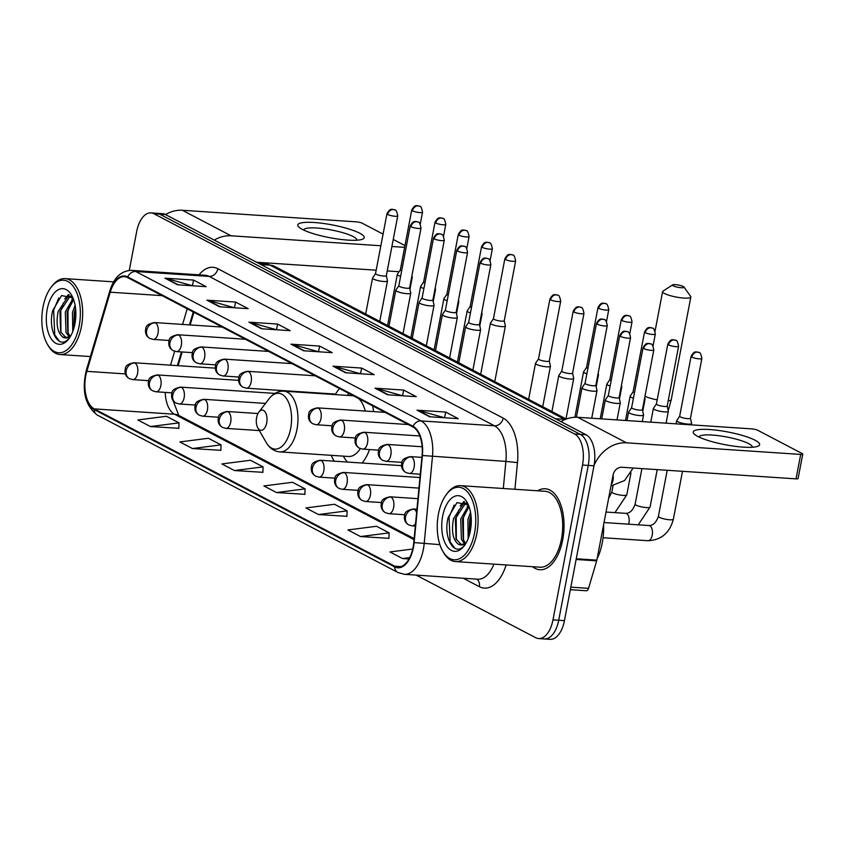 <?xml version="1.0" encoding="UTF-8"?>
<svg xmlns="http://www.w3.org/2000/svg" width="845" height="845" viewBox="0 0 845 845"><rect width="100%" height="100%" fill="white"/><g stroke="black" fill="none" stroke-linecap="round" stroke-linejoin="round"><path stroke-width="1.27" d="M373.627 411.61A44.806 23.607 -86.2 0 0 372.624 405.864M339.532 388.542A44.806 23.607 -86.2 0 0 335.296 394.594M193.917 312.291L190.178 324.924M182.171 351.974L178.126 365.674M331.251 455.328A44.806 23.607 -86.2 0 0 334.197 461.18M362.135 463.039A44.806 23.607 -86.2 0 0 369.571 449.561M416.152 575.107L535.709 637.7A25.361 13.362 -86.2 0 0 538.688 638.566L550.158 639.327A25.361 13.362 -86.2 0 0 564.449 620.621L593.993 465.796A25.361 13.362 -86.2 0 0 586.05 434.752L165.409 214.514A25.361 13.362 -86.2 0 0 162.43 213.658L156.695 213.278A25.361 13.362 -86.2 0 1 159.673 214.134A25.361 13.362 -86.2 0 0 156.695 213.278L150.959 212.887A25.361 13.362 -86.2 0 0 136.668 231.593L129.274 270.4M538.688 638.566A25.361 13.362 -86.2 0 0 552.979 619.86L582.522 465.035L588.257 465.415A25.361 13.362 -86.2 0 0 580.314 434.362L159.673 214.134L580.314 434.362A25.361 13.362 -86.2 0 1 588.257 465.415L558.714 620.241L588.257 465.415L593.993 465.796M544.423 638.947A25.361 13.362 -86.2 0 0 558.714 620.241A25.361 13.362 -86.2 0 1 544.423 638.947M562.707 539.807A40.581 21.378 -86.2 0 0 545.236 488.759A40.581 21.378 -86.2 0 0 537.642 490.787A40.581 21.378 -86.2 0 1 545.236 488.759A40.581 21.378 -86.2 0 1 562.707 539.807A40.581 21.378 -86.2 0 1 539.839 569.731A40.581 21.378 -86.2 0 0 562.707 539.807M413.11 547.159A27.051 14.259 93.8 0 1 397.868 567.111A27.051 14.259 93.8 0 1 394.689 566.192L94.239 408.885A27.051 14.259 93.8 0 1 86.834 371.346L110.241 292.19A27.051 14.259 93.8 0 1 124.426 276.653A27.051 14.259 93.8 0 1 127.595 277.572L412.93 426.968A27.051 14.259 93.8 0 1 422.067 455.444L413.765 542.522A27.051 14.259 93.8 0 1 413.11 547.159M413.448 547.338A27.727 14.608 -86.2 0 0 414.124 542.585L422.416 455.508A27.727 14.608 -86.2 0 0 413.057 426.313L127.722 276.917A27.727 14.608 -86.2 0 0 109.934 291.905L86.517 371.061A27.727 14.608 -86.2 0 0 94.112 409.54L394.562 566.847A27.727 14.608 -86.2 0 0 413.448 547.338M150.442 426.545L179.024 422.87L166.423 416.268L137.83 419.954L150.442 426.545L178.834 428.309M192.459 448.547L221.052 444.861L208.44 438.27L179.858 441.956L192.459 448.547L220.851 450.311M234.477 470.549L263.07 466.862L250.469 460.271L221.876 463.947L234.477 470.549L262.879 472.313M360.54 536.554L389.133 532.868L376.532 526.266L347.939 529.952L360.54 536.554L388.943 538.318M318.523 514.552L347.115 510.866L334.504 504.264L305.922 507.951L318.523 514.552L346.915 516.316M276.505 492.55L305.087 488.864L292.486 482.273L263.893 485.949L276.505 492.55L304.897 494.314M532.582 566.71A40.581 21.378 -86.2 0 0 539.839 569.731A40.581 21.378 -86.2 0 1 532.582 566.71M582.522 465.035A25.361 13.362 -86.2 0 0 574.579 433.981L153.938 213.753A25.361 13.362 -86.2 0 0 150.959 212.887M206.898 300.165L235.575 302.066L248.187 308.668L219.51 306.767L206.898 300.165A6.76 5.598 117.6 0 1 207.881 300.324L220.27 306.809M164.881 278.163L193.558 280.065L206.169 286.666L177.492 284.765L164.881 278.163A6.76 5.598 117.6 0 1 165.863 278.322L178.242 284.807M332.962 366.17L361.639 368.071L374.25 374.673L345.573 372.761L332.962 366.17A6.76 5.598 117.6 0 1 333.944 366.329L346.334 372.814M374.99 388.172L403.667 390.073L416.268 396.675L387.591 394.763L374.99 388.172A6.76 5.598 117.6 0 1 375.962 388.33L388.351 394.816M417.007 410.174L445.685 412.075L458.286 418.676L429.619 416.765L417.007 410.174A6.76 5.598 117.6 0 1 417.99 410.332L430.369 416.817M248.926 322.167L277.604 324.068L290.205 330.67L261.527 328.768L248.926 322.167A6.76 5.598 117.6 0 1 249.898 322.325L262.288 328.811M290.944 344.168L319.621 346.07L332.233 352.671L303.556 350.77L290.944 344.168A6.76 5.598 117.6 0 1 291.926 344.327L304.306 350.812M412.719 549.028L389.957 551.954L402.569 558.556L408.969 558.989M319.621 346.07L318.533 351.752M318.565 351.763L291.926 344.327M277.604 324.068L276.516 329.751L249.898 322.325M445.685 412.075L444.597 417.757M444.628 417.768L417.99 410.332M403.667 390.073L402.579 395.756L375.962 388.33M361.639 368.071L360.561 373.754M360.583 373.765L333.944 366.329M193.558 280.065L192.47 285.747M192.502 285.758L165.863 278.322M235.575 302.066L234.498 307.749M234.519 307.76L207.881 300.324M305.087 488.864L304.897 494.441M347.115 510.866L346.915 516.443M389.133 532.868L388.932 538.445M402.569 558.556L409.688 557.637M263.07 466.862L262.869 472.439M221.052 444.861L220.851 450.438M179.024 422.87L178.834 428.436M755.103 440.245A33.821 6.517 -169.2 0 1 757.257 446.466A33.821 6.517 -169.2 0 1 728.865 445.389A33.821 6.517 -169.2 0 1 697.748 436.421A33.821 6.517 -169.2 0 1 694.78 434.552A33.821 6.517 -169.2 0 1 712.874 429.799A33.821 6.517 -169.2 0 1 755.103 440.245M752.272 447.237A27.051 5.207 10.8 0 0 752.282 447.163A27.051 5.207 10.8 0 0 748.649 443.625A27.051 5.207 10.8 0 0 719.222 435.766A27.051 5.207 10.8 0 0 699.142 437.023A27.051 5.207 10.8 0 0 699.121 437.108M594.056 465.415A33.821 27.991 -62.4 0 1 626.483 442.822L800.701 454.42A4.225 0.813 10.8 0 0 802.75 454.114A4.225 0.813 10.8 0 0 802.18 453.554L757.638 430.232A4.225 0.813 10.8 0 0 751.955 428.89L577.748 417.293L626.483 442.822M560.953 421.613A33.821 27.991 -62.4 0 1 577.748 417.293M802.75 454.114L798.081 478.555A4.225 0.813 -169.2 0 1 796.032 478.861L621.825 467.264A8.45 7.003 117.6 0 0 613.1 474.932L596.845 560.14A4.225 2.229 93.8 0 1 596.676 560.837L588.543 588.331A4.225 2.229 93.8 0 1 586.335 590.761L570.354 589.694M438.439 514.056A36.356 19.16 -86.2 0 0 442.759 551.183A36.356 19.16 -86.2 0 0 474.573 532.973A36.356 19.16 -86.2 0 0 468.785 493.564A36.356 19.16 -86.2 0 0 446.551 494.272A36.356 19.16 -86.2 0 0 438.439 514.056M442.759 551.183L443.551 552.567A38.046 20.048 -86.2 0 0 455.413 561.576A38.046 20.048 -86.2 0 0 476.855 533.512A38.046 20.048 -86.2 0 0 460.472 485.653A38.046 20.048 -86.2 0 0 447.523 493.005L446.551 494.272M455.413 561.576L540.008 567.206A38.046 20.048 -86.2 0 0 561.45 539.142A38.046 20.048 -86.2 0 0 545.067 491.283L460.472 485.653M597.098 558.83A42.271 22.276 -86.2 0 0 602.263 542.817A42.271 22.276 -86.2 0 0 603.583 524.808M468.162 538.614L467.908 519.474L470.528 512.323M469.155 535.73L469.693 519.591L470.982 515.429M464.602 544.064L461.423 539.311L460.736 518.999L468.553 505.363M465.595 543.409L463.218 539.427L462.532 519.115L469.017 506.609M465.363 544.222L458.391 544.275C452.835 539.765 451.23 531.178 453.564 518.524L463.377 503.704L466.514 503.018M461.676 544.983L456.046 538.952L455.36 518.64L465.172 503.831L466.831 503.293M458.391 544.275A21.136 11.133 -86.2 0 0 460.874 544.993A21.136 11.133 -86.2 0 0 466.081 543.018M470.369 530.776A27.896 14.703 -86.2 0 0 467.01 502.194A27.896 14.703 -86.2 0 0 442.643 516.253A27.896 14.703 -86.2 0 0 447.058 546.462A27.896 14.703 -86.2 0 0 464.085 546.039A27.896 14.703 -86.2 0 0 470.369 530.776M468.341 504.856L456.976 502.606L448.167 517.552C443.129 536.512 453.321 555.672 462.754 547.095L464.423 545.521M454.885 548.278L450.153 541.909L449.054 517.182L454.187 505.035M456.342 539.628L456.215 517.658L458.803 510.021M462.257 504.296L464.581 501.814M463.514 540.103L463.387 518.133L465.975 510.496M469.503 534.515L471.098 516.527M460.124 505.944L463.926 501.55M467.296 506.43L468.362 504.919M683.288 286.518A5.915 1.141 10.8 0 0 677.405 284.881A5.915 1.141 10.8 0 0 672.609 284.871A5.915 1.141 10.8 0 0 673.243 285.853A5.915 1.141 10.8 0 0 680.236 287.638A5.915 1.141 10.8 0 0 684.006 287.046A5.915 1.141 10.8 0 0 683.288 286.518M684.006 287.046L690.65 296.437A14.376 2.767 -169.2 0 1 690.83 297.028A14.376 2.767 -169.2 0 1 680.162 297.693A14.376 2.767 -169.2 0 1 664.519 293.521A14.376 2.767 -169.2 0 1 662.596 291.641A14.376 2.767 -169.2 0 1 662.966 291.155L672.609 284.871M256.626 417.557A10.14 5.345 -86.2 0 0 257.831 427.919A10.14 5.345 -86.2 0 0 266.703 422.827A10.14 5.345 -86.2 0 0 265.087 411.832A10.14 5.345 -86.2 0 0 258.887 412.033A10.14 5.345 -86.2 0 0 256.626 417.557M353.516 395.861A30.431 16.034 -86.2 0 0 352.587 395.745L283.867 391.172A30.431 16.034 -86.2 0 1 296.965 429.45A30.431 16.034 -86.2 0 1 279.822 451.906L348.541 456.48A30.431 16.034 -86.2 0 0 360.308 448.568M343.271 456.131L344.475 458.074A40.159 21.157 -86.2 0 0 347.496 462.067M348.911 393.443A40.159 21.157 -86.2 0 0 348.763 393.622L347.316 395.397M365.241 411.05A30.431 16.034 -86.2 0 0 358.639 398.544M679.676 416.152L676.708 420.578A7.605 1.468 10.8 0 0 676.665 420.694A7.605 1.468 10.8 0 0 677.679 421.687A7.605 1.468 10.8 0 0 687.914 424.095A7.605 1.468 10.8 0 0 691.611 423.546A7.605 1.468 10.8 0 0 691.611 423.419L690.471 418.212M679.707 416.12A5.492 1.056 10.8 0 0 679.676 416.205A5.492 1.056 10.8 0 0 680.405 416.923A5.492 1.056 10.8 0 0 687.798 418.655A5.492 1.056 10.8 0 0 690.471 418.264A5.492 1.056 10.8 0 0 690.46 418.169M656.396 403.973L653.428 408.388A7.605 1.468 10.8 0 0 653.386 408.505A7.605 1.468 10.8 0 0 654.4 409.498A7.605 1.468 10.8 0 0 664.635 411.906A7.605 1.468 10.8 0 0 668.332 411.357A7.605 1.468 10.8 0 0 668.332 411.23L667.191 406.033M656.428 403.931A5.492 1.056 10.8 0 0 656.396 404.016A5.492 1.056 10.8 0 0 657.125 404.734A5.492 1.056 10.8 0 0 664.519 406.466A5.492 1.056 10.8 0 0 667.191 406.075A5.492 1.056 10.8 0 0 667.18 405.98M633.116 391.784L630.148 396.199A7.605 1.468 10.8 0 0 630.106 396.316A7.605 1.468 10.8 0 0 631.12 397.308A7.605 1.468 10.8 0 0 633.412 398.217M633.148 391.742A5.492 1.056 10.8 0 0 633.116 391.826A5.492 1.056 10.8 0 0 633.845 392.545A5.492 1.056 10.8 0 0 634.447 392.819M644.334 399.622A7.605 1.468 10.8 0 0 645.052 399.167A7.605 1.468 10.8 0 0 645.052 399.041L644.724 397.572M609.868 379.553A5.492 1.056 10.8 0 0 609.837 379.637L606.868 384.01A7.605 1.468 10.8 0 0 606.826 384.126A7.605 1.468 10.8 0 0 607.84 385.119A7.605 1.468 10.8 0 0 610.132 386.028M621.983 320.54A5.492 1.056 10.8 0 0 627.962 322.135A5.492 1.056 10.8 0 0 632.039 321.882C631.183 317.54 630.233 315.565 629.187 315.988A5.492 4.552 -62.4 0 0 627.645 315.555A5.492 4.552 117.6 0 0 621.983 320.54A5.492 1.056 10.8 0 1 621.244 319.822L609.837 379.637A5.492 1.056 10.8 0 0 610.565 380.356A5.492 1.056 10.8 0 0 611.167 380.63M621.054 387.433A7.605 1.468 10.8 0 0 621.772 386.978A7.605 1.468 10.8 0 0 621.772 386.852L621.445 385.383M586.557 367.406L583.589 371.821A7.605 1.468 10.8 0 0 583.546 371.937A7.605 1.468 10.8 0 0 584.56 372.93A7.605 1.468 10.8 0 0 586.852 373.839M586.588 367.364A5.492 1.056 10.8 0 0 586.557 367.448A5.492 1.056 10.8 0 0 587.286 368.166A5.492 1.056 10.8 0 0 587.888 368.441M597.774 375.243A7.605 1.468 10.8 0 0 598.492 374.789A7.605 1.468 10.8 0 0 598.492 374.662L598.165 373.194M493.469 318.607A5.492 1.056 10.8 0 0 493.438 318.692L490.47 323.075A7.605 1.468 10.8 0 0 490.427 323.181A7.605 1.468 10.8 0 0 491.441 324.184A7.605 1.468 10.8 0 0 501.676 326.592A7.605 1.468 10.8 0 0 505.373 326.033A7.605 1.468 10.8 0 0 505.373 325.916L504.233 320.709A5.492 1.056 10.8 0 0 504.222 320.656M505.585 259.595A5.492 1.056 10.8 0 1 504.845 258.876L493.438 318.692A5.492 1.056 10.8 0 0 494.167 319.41A5.492 1.056 10.8 0 0 501.56 321.153A5.492 1.056 10.8 0 0 504.233 320.751L515.64 260.936C514.785 256.595 513.834 254.63 512.788 255.042A5.492 4.552 -62.4 0 0 511.246 254.609A5.492 4.552 117.6 0 0 505.585 259.595A5.492 1.056 10.8 0 0 511.563 261.189A5.492 1.056 10.8 0 0 515.64 260.936M470.158 306.46L467.19 310.886A7.605 1.468 10.8 0 0 467.148 310.992A7.605 1.468 10.8 0 0 468.162 311.995A7.605 1.468 10.8 0 0 470.454 312.893M470.19 306.418A5.492 1.056 10.8 0 0 470.158 306.503A5.492 1.056 10.8 0 0 470.887 307.221A5.492 1.056 10.8 0 0 471.489 307.495M481.375 314.298A7.605 1.468 10.8 0 0 482.094 313.844A7.605 1.468 10.8 0 0 482.094 313.727L481.766 312.249M446.878 294.271L443.91 298.697A7.605 1.468 10.8 0 0 443.868 298.803A7.605 1.468 10.8 0 0 444.882 299.806A7.605 1.468 10.8 0 0 447.174 300.704M446.91 294.229A5.492 1.056 10.8 0 0 446.878 294.313A5.492 1.056 10.8 0 0 447.607 295.032A5.492 1.056 10.8 0 0 448.209 295.306M458.096 302.109A7.605 1.468 10.8 0 0 458.814 301.654A7.605 1.468 10.8 0 0 458.814 301.538L458.486 300.059M423.599 282.082L420.63 286.508A7.605 1.468 10.8 0 0 420.588 286.613A7.605 1.468 10.8 0 0 421.602 287.617A7.605 1.468 10.8 0 0 423.905 288.515M423.63 282.04A5.492 1.056 10.8 0 0 423.599 282.124A5.492 1.056 10.8 0 0 424.327 282.843A5.492 1.056 10.8 0 0 424.929 283.117M434.816 289.919A7.605 1.468 10.8 0 0 435.534 289.465A7.605 1.468 10.8 0 0 435.534 289.349L435.207 287.881M400.319 269.893L397.351 274.319A7.605 1.468 10.8 0 0 397.308 274.424A7.605 1.468 10.8 0 0 398.322 275.428A7.605 1.468 10.8 0 0 400.625 276.326M400.35 269.851A5.492 1.056 10.8 0 0 400.319 269.935A5.492 1.056 10.8 0 0 401.048 270.654A5.492 1.056 10.8 0 0 401.65 270.928M411.536 277.73A7.605 1.468 10.8 0 0 412.254 277.276A7.605 1.468 10.8 0 0 412.254 277.16L411.927 275.692M631.648 407.596A5.492 1.056 10.8 0 0 631.616 407.681L628.648 412.064A7.605 1.468 10.8 0 0 628.606 412.17A7.605 1.468 10.8 0 0 632.24 414.177A7.605 1.468 10.8 0 0 639.855 415.582A7.605 1.468 10.8 0 0 643.552 415.022A7.605 1.468 10.8 0 0 643.552 414.906L642.411 409.698A5.492 1.056 10.8 0 0 642.401 409.656M643.763 348.584A5.492 1.056 10.8 0 1 643.024 347.865L631.616 407.681A5.492 1.056 10.8 0 0 632.345 408.399A5.492 1.056 10.8 0 0 639.739 410.142A5.492 1.056 10.8 0 0 642.411 409.74L653.819 349.925C652.963 345.584 652.013 343.619 650.967 344.031A5.492 4.552 -62.4 0 0 649.425 343.598A5.492 4.552 117.6 0 0 643.763 348.584A5.492 1.056 10.8 0 0 649.742 350.189A5.492 1.056 10.8 0 0 653.819 349.925M608.337 395.449L605.369 399.875A7.605 1.468 10.8 0 0 605.326 399.981A7.605 1.468 10.8 0 0 608.96 401.988A7.605 1.468 10.8 0 0 616.575 403.392A7.605 1.468 10.8 0 0 620.272 402.833A7.605 1.468 10.8 0 0 620.272 402.716L619.131 397.509M608.368 395.407A5.492 1.056 10.8 0 0 608.337 395.492A5.492 1.056 10.8 0 0 609.065 396.21A5.492 1.056 10.8 0 0 616.459 397.953A5.492 1.056 10.8 0 0 619.131 397.551A5.492 1.056 10.8 0 0 619.121 397.467M585.057 383.26L582.089 387.686A7.605 1.468 10.8 0 0 582.047 387.792A7.605 1.468 10.8 0 0 585.68 389.798A7.605 1.468 10.8 0 0 593.296 391.203A7.605 1.468 10.8 0 0 596.992 390.643A7.605 1.468 10.8 0 0 596.992 390.527L595.852 385.32M585.089 383.218A5.492 1.056 10.8 0 0 585.057 383.303A5.492 1.056 10.8 0 0 585.786 384.021A5.492 1.056 10.8 0 0 593.179 385.764A5.492 1.056 10.8 0 0 595.852 385.362A5.492 1.056 10.8 0 0 595.841 385.278M561.777 371.071L558.809 375.497A7.605 1.468 10.8 0 0 558.767 375.613A7.605 1.468 10.8 0 0 562.4 377.609A7.605 1.468 10.8 0 0 570.016 379.014A7.605 1.468 10.8 0 0 573.713 378.454A7.605 1.468 10.8 0 0 573.713 378.338L572.572 373.131M561.809 371.029A5.492 1.056 10.8 0 0 561.777 371.113A5.492 1.056 10.8 0 0 562.506 371.832A5.492 1.056 10.8 0 0 569.9 373.575A5.492 1.056 10.8 0 0 572.572 373.173A5.492 1.056 10.8 0 0 572.561 373.089M538.497 358.882L535.529 363.308A7.605 1.468 10.8 0 0 535.487 363.424A7.605 1.468 10.8 0 0 539.121 365.42A7.605 1.468 10.8 0 0 546.736 366.825A7.605 1.468 10.8 0 0 550.433 366.276A7.605 1.468 10.8 0 0 550.433 366.149L549.292 360.942A5.492 1.056 10.8 0 1 549.292 360.984A5.492 1.056 10.8 0 1 546.62 361.385A5.492 1.056 10.8 0 1 539.226 359.643A5.492 1.056 10.8 0 1 538.497 358.924A5.492 1.056 10.8 0 1 538.529 358.84M468.658 322.315L465.69 326.74A7.605 1.468 10.8 0 0 465.648 326.857A7.605 1.468 10.8 0 0 469.281 328.853A7.605 1.468 10.8 0 0 476.897 330.258A7.605 1.468 10.8 0 0 480.594 329.708A7.605 1.468 10.8 0 0 480.594 329.582L479.453 324.374M468.69 322.283A5.492 1.056 10.8 0 0 468.658 322.357A5.492 1.056 10.8 0 0 469.387 323.075A5.492 1.056 10.8 0 0 476.781 324.818A5.492 1.056 10.8 0 0 479.453 324.417A5.492 1.056 10.8 0 0 479.442 324.332M445.378 310.126L442.41 314.551A7.605 1.468 10.8 0 0 442.368 314.667A7.605 1.468 10.8 0 0 446.002 316.664A7.605 1.468 10.8 0 0 453.617 318.069A7.605 1.468 10.8 0 0 457.314 317.519A7.605 1.468 10.8 0 0 457.314 317.393L456.173 312.185M445.41 310.094A5.492 1.056 10.8 0 0 445.378 310.168A5.492 1.056 10.8 0 0 446.107 310.886A5.492 1.056 10.8 0 0 453.501 312.629A5.492 1.056 10.8 0 0 456.173 312.228A5.492 1.056 10.8 0 0 456.163 312.143M422.099 297.936L419.131 302.362A7.605 1.468 10.8 0 0 419.088 302.478A7.605 1.468 10.8 0 0 422.722 304.475A7.605 1.468 10.8 0 0 430.337 305.879A7.605 1.468 10.8 0 0 434.034 305.33A7.605 1.468 10.8 0 0 434.034 305.203L432.893 299.996A5.492 1.056 10.8 0 1 432.893 300.038A5.492 1.056 10.8 0 1 430.221 300.44A5.492 1.056 10.8 0 1 422.827 298.697A5.492 1.056 10.8 0 1 422.099 297.979A5.492 1.056 10.8 0 1 422.13 297.905M398.851 285.716A5.492 1.056 10.8 0 0 398.819 285.79L395.851 290.173A7.605 1.468 10.8 0 0 395.809 290.289A7.605 1.468 10.8 0 0 399.442 292.286A7.605 1.468 10.8 0 0 407.058 293.69A7.605 1.468 10.8 0 0 410.754 293.141A7.605 1.468 10.8 0 0 410.754 293.014L409.614 287.807A5.492 1.056 10.8 0 0 409.603 287.765M410.966 226.703A5.492 1.056 10.8 0 1 410.226 225.985L398.819 285.79A5.492 1.056 10.8 0 0 399.548 286.518A5.492 1.056 10.8 0 0 406.941 288.251A5.492 1.056 10.8 0 0 409.614 287.849L421.021 228.044C420.166 223.693 419.215 221.728 418.169 222.14A5.492 4.552 -62.4 0 0 416.638 221.717A5.492 4.552 117.6 0 0 410.966 226.703A5.492 1.056 10.8 0 0 416.944 228.298A5.492 1.056 10.8 0 0 421.021 228.044M375.539 273.558L372.571 277.984A7.605 1.468 10.8 0 0 372.529 278.1A7.605 1.468 10.8 0 0 376.162 280.096A7.605 1.468 10.8 0 0 383.778 281.501A7.605 1.468 10.8 0 0 387.475 280.952A7.605 1.468 10.8 0 0 387.475 280.825L386.334 275.618M375.571 273.526A5.492 1.056 10.8 0 0 375.539 273.6A5.492 1.056 10.8 0 0 376.268 274.329A5.492 1.056 10.8 0 0 383.662 276.061A5.492 1.056 10.8 0 0 386.334 275.66A5.492 1.056 10.8 0 0 386.323 275.576M359.685 233.209A33.821 6.517 -169.2 0 1 361.829 239.441A33.821 6.517 -169.2 0 1 333.448 238.353A33.821 6.517 -169.2 0 1 302.33 229.396A33.821 6.517 -169.2 0 1 299.352 227.516A33.821 6.517 -169.2 0 1 317.456 222.763A33.821 6.517 -169.2 0 1 359.685 233.209M356.843 240.212A27.051 5.207 10.8 0 0 356.865 240.138A27.051 5.207 10.8 0 0 353.231 236.589A27.051 5.207 10.8 0 0 323.793 228.731A27.051 5.207 10.8 0 0 303.714 229.998A27.051 5.207 10.8 0 0 303.704 230.072M214.281 240.107A33.821 27.991 -62.4 0 1 231.065 235.787L380.852 245.758M165.535 214.577A33.821 27.991 -62.4 0 1 182.319 210.268L356.537 221.865A4.225 0.813 10.8 0 1 362.22 223.207L383.07 234.118M391.9 246.497L404.628 247.342M393.242 239.441L404.956 245.578M399.093 271.731L387.232 270.939M376.183 270.199L256.563 262.235M43.021 307.02A36.356 19.16 -86.2 0 0 47.341 344.158A36.356 19.16 -86.2 0 0 79.155 325.948A36.356 19.16 -86.2 0 0 73.367 286.539A36.356 19.16 -86.2 0 0 51.133 287.237A36.356 19.16 -86.2 0 0 43.021 307.02M47.341 344.158L48.133 345.542A38.046 20.048 -86.2 0 0 59.995 354.541A38.046 20.048 -86.2 0 0 81.437 326.476A38.046 20.048 -86.2 0 0 65.054 278.618A38.046 20.048 -86.2 0 0 52.105 285.969L51.133 287.237M72.733 331.578L72.48 312.439L75.11 305.288M73.737 328.694L74.275 312.565L75.564 308.393M69.184 337.028L66.005 332.275L65.319 311.963L73.124 298.338M70.177 336.373L67.801 332.402L67.104 312.08L73.6 299.574M69.945 337.187L62.974 337.239C57.418 332.729 55.812 324.153 58.147 311.488L67.959 296.679L71.096 295.982M66.259 337.958L60.629 331.916L59.942 311.604L69.755 296.796L71.413 296.257M62.974 337.239A21.136 11.133 -86.2 0 0 65.456 337.958A21.136 11.133 -86.2 0 0 70.663 335.983M74.951 323.741A27.896 14.703 -86.2 0 0 71.582 295.158A27.896 14.703 -86.2 0 0 47.225 309.228A27.896 14.703 -86.2 0 0 51.64 339.426A27.896 14.703 -86.2 0 0 68.667 339.014A27.896 14.703 -86.2 0 0 74.951 323.741M72.913 297.831L61.558 295.57L52.749 310.527C47.711 329.476 57.904 348.647 67.336 340.07L69.005 338.486M59.467 341.243L54.735 334.873L53.636 310.147L58.77 298.01M60.924 332.603L60.798 310.622L63.386 302.985M66.84 297.26L69.163 294.778M68.096 333.078L67.97 311.097L70.557 303.471M74.085 327.48L75.68 309.502M64.706 298.919L68.508 294.514M71.878 299.394L72.945 297.894M586.05 434.752L574.579 433.981M564.449 620.621L552.979 619.86M165.409 214.514L153.938 213.753M564.999 419.564A33.821 17.819 -86.2 0 0 564.608 419.342L555.461 418.74M565.347 419.416A16.911 13.995 117.6 0 0 564.608 419.342L270.146 265.172L260.999 264.559M266.175 264.031L274.889 266.492A16.911 13.995 117.6 0 0 270.146 265.172A33.821 17.819 -86.2 0 0 266.175 264.031L259.077 263.555M394.689 566.192L401.132 566.625M127.722 276.917A8.45 7.003 -62.4 0 1 135.728 271.509L421.063 420.905A33.821 17.819 93.8 0 1 432.471 456.511L424.179 543.588A33.821 17.819 93.8 0 1 423.356 549.377A33.821 17.819 93.8 0 1 404.301 574.315L477.71 579.205A33.821 17.819 -86.2 0 0 493.934 564.133M414.124 542.585L439.886 544.634M422.416 455.508L505.891 461.402A33.821 17.819 -86.2 0 0 494.473 425.795L421.063 420.905A8.45 7.003 117.6 0 0 413.057 426.313M131.757 270.368A33.821 17.819 93.8 0 1 135.728 271.509L209.137 276.399A33.821 17.819 -86.2 0 0 205.166 275.248L131.757 270.368C121.342 270.58 114.022 277.445 109.797 290.965L86.38 370.121C81.469 390.855 85.176 405.885 97.513 415.201L397.963 572.509A8.45 7.003 -62.4 0 1 394.562 566.847M109.934 291.905A8.45 2.82 -163.5 0 1 109.797 290.965M86.517 371.061A8.45 2.82 -163.5 0 1 86.38 370.121M94.112 409.54A8.45 7.003 117.6 0 0 97.513 415.201M506.134 564.946A42.271 22.276 93.8 0 1 479.358 586.683L463.229 578.244M198.998 274.847A42.271 22.276 93.8 0 1 217.862 268.731L503.197 418.127A42.271 22.276 93.8 0 1 517.467 462.627L514.922 489.276M503.303 488.505L505.891 461.402L517.467 462.627M503.197 418.127A8.45 7.003 117.6 0 1 494.473 425.795L209.137 276.399A8.45 7.003 117.6 0 0 217.862 268.731M479.358 586.683A8.45 7.003 117.6 0 0 476.802 579.142M110.241 292.19L162.103 295.644M86.834 371.346L125.366 373.912M187.21 308.784L182.583 324.417M174.651 351.256L170.532 365.177M165.197 392.397A27.051 14.259 -86.2 0 0 174.535 414.23L414.039 539.638M94.239 408.885L174.535 414.23A15.221 12.601 117.6 0 1 178.791 415.423L414.134 538.635M576.248 558.767L596.845 560.14M796.032 478.861L800.701 454.42M596.676 560.837L576.121 559.464M570.84 587.159L588.543 588.331M644.988 396.22A14.376 2.767 10.8 0 0 657.188 399.833M668.194 400.783A14.376 2.767 10.8 0 0 671.236 399.696L690.83 297.028M257.831 427.919L266.196 442.474A27.959 14.735 -86.2 0 0 290.669 428.478A27.959 14.735 -86.2 0 0 286.212 398.164A27.959 14.735 -86.2 0 0 269.111 398.703C273.22 393.453 278.142 390.939 283.867 391.172M415.339 526.086L412.159 525.875A8.45 4.457 -86.2 0 0 415.592 523.393M412.159 525.875L408.8 524.925A8.45 7.003 -62.4 0 1 405.547 516.96A8.45 7.003 117.6 0 1 414.272 509.281A8.45 4.457 -86.2 0 0 413.279 508.996L416.944 509.239M416.617 512.63A8.45 4.457 -86.2 0 0 414.272 509.281M691.823 357.108A5.492 1.056 10.8 0 0 697.801 358.702A5.492 1.056 10.8 0 0 701.878 358.449C701.023 354.097 700.072 352.133 699.026 352.545A5.492 4.552 -62.4 0 0 697.484 352.122A5.492 4.552 117.6 0 0 691.823 357.108A5.492 1.056 10.8 0 1 691.083 356.389L679.676 416.205M652.224 535.107A7.605 4.014 -86.2 0 0 650.069 525.939A7.605 4.014 -86.2 0 0 648.949 525.537C653.09 525.569 656.248 522.506 658.413 516.358A7.605 1.468 10.8 0 0 659.438 517.351A7.605 1.468 10.8 0 0 659.681 517.478A7.605 1.468 10.8 0 0 667.941 519.601A7.605 1.468 10.8 0 0 673.359 519.21C669.705 532.963 661.223 540.124 647.935 540.716A7.605 4.014 -86.2 0 0 652.224 535.107M404.702 514.732L388.88 513.686A8.45 4.457 -86.2 0 0 393.643 507.444A8.45 4.457 -86.2 0 0 390.992 497.092A8.45 7.003 117.6 0 0 382.267 504.771A8.45 7.003 -62.4 0 0 385.521 512.735C381.655 510.507 380.324 507.011 381.528 502.268C381.623 499.786 384.443 497.969 389.999 496.807A8.45 4.457 -86.2 0 1 390.992 497.092M668.543 344.918A5.492 1.056 10.8 0 0 674.521 346.513A5.492 1.056 10.8 0 0 678.598 346.26C677.743 341.908 676.792 339.943 675.746 340.355A5.492 4.552 -62.4 0 0 674.204 339.933A5.492 4.552 117.6 0 0 668.543 344.918A5.492 1.056 10.8 0 1 667.803 344.2L656.396 404.016M628.638 524.185A7.605 4.014 -86.2 0 0 628.944 522.918A7.605 4.014 -86.2 0 0 626.789 513.749A7.605 4.014 -86.2 0 0 625.67 513.348C629.81 513.38 632.968 510.317 635.134 504.169A7.605 1.468 10.8 0 0 636.158 505.162A7.605 1.468 10.8 0 0 636.401 505.289A7.605 1.468 10.8 0 0 644.661 507.412A7.605 1.468 10.8 0 0 650.08 507.021L638.239 524.819M381.422 502.543L365.6 501.497A8.45 4.457 -86.2 0 0 370.363 495.254A8.45 4.457 -86.2 0 0 367.712 484.914A8.45 7.003 117.6 0 0 358.988 492.582A8.45 7.003 -62.4 0 0 362.241 500.546C358.375 498.318 357.044 494.821 358.248 490.079C358.343 487.597 361.164 485.78 366.719 484.618A8.45 4.457 -86.2 0 1 367.712 484.914M645.263 332.729A5.492 1.056 10.8 0 0 651.241 334.324A5.492 1.056 10.8 0 0 655.319 334.071C654.463 329.73 653.512 327.754 652.467 328.177A5.492 4.552 -62.4 0 0 650.925 327.744A5.492 4.552 117.6 0 0 645.263 332.729A5.492 1.056 10.8 0 1 644.524 332.011L633.116 391.826M613.047 485.748L611.854 491.98A7.605 1.468 10.8 0 0 612.878 492.984A7.605 1.468 10.8 0 0 613.121 493.1A7.605 1.468 10.8 0 0 621.381 495.223A7.605 1.468 10.8 0 0 626.8 494.832L614.959 512.64M358.143 490.353L342.32 489.308A8.45 4.457 -86.2 0 0 347.084 483.065A8.45 4.457 -86.2 0 0 344.433 472.725A8.45 7.003 117.6 0 0 335.708 480.393A8.45 7.003 -62.4 0 0 338.961 488.357C335.095 486.128 333.764 482.632 334.969 477.89C335.064 475.408 337.884 473.591 343.44 472.429A8.45 4.457 -86.2 0 1 344.433 472.725M334.863 478.164L319.04 477.119A8.45 4.457 -86.2 0 0 323.804 470.876A8.45 4.457 -86.2 0 0 321.153 460.536A8.45 7.003 117.6 0 0 312.428 468.204A8.45 7.003 -62.4 0 0 315.681 476.168C311.816 473.939 310.485 470.443 311.689 465.701C311.784 463.218 314.604 461.402 320.16 460.24A8.45 4.457 -86.2 0 1 321.153 460.536M598.704 308.351A5.492 1.056 10.8 0 0 604.682 309.946A5.492 1.056 10.8 0 0 608.759 309.692C607.904 305.351 606.953 303.376 605.907 303.799A5.492 4.552 -62.4 0 0 604.365 303.366A5.492 4.552 117.6 0 0 598.704 308.351A5.492 1.056 10.8 0 1 597.964 307.633L586.557 367.448M259.362 430.591L225.921 428.362A8.45 4.457 -86.2 0 0 230.685 422.13A8.45 4.457 -86.2 0 0 228.034 411.779A8.45 7.003 117.6 0 0 219.309 419.447A8.45 7.003 -62.4 0 0 222.562 427.412C218.697 425.183 217.366 421.697 218.57 416.944C218.665 414.472 221.485 412.645 227.041 411.494A8.45 4.457 -86.2 0 1 228.034 411.779M218.464 417.229L202.642 416.173A8.45 4.457 -86.2 0 0 207.405 409.941A8.45 4.457 -86.2 0 0 204.754 399.59A8.45 7.003 117.6 0 0 196.029 407.258A8.45 7.003 -62.4 0 0 199.283 415.222C195.417 412.994 194.086 409.508 195.29 404.755C195.385 402.283 198.205 400.456 203.761 399.305A8.45 4.457 -86.2 0 1 204.754 399.59M482.305 247.405A5.492 1.056 10.8 0 0 488.283 249A5.492 1.056 10.8 0 0 492.36 248.747C491.505 244.406 490.554 242.441 489.508 242.853A5.492 4.552 -62.4 0 0 487.966 242.42A5.492 4.552 117.6 0 0 482.305 247.405A5.492 1.056 10.8 0 1 481.565 246.687L470.158 306.503M195.184 405.04L179.362 403.984A8.45 4.457 -86.2 0 0 184.125 397.752A8.45 4.457 -86.2 0 0 181.474 387.401A8.45 7.003 117.6 0 0 172.75 395.069A8.45 7.003 -62.4 0 0 176.003 403.033C172.137 400.805 170.806 397.319 172.01 392.566C172.105 390.094 174.926 388.277 180.481 387.116A8.45 4.457 -86.2 0 1 181.474 387.401M459.025 235.216A5.492 1.056 10.8 0 0 465.003 236.811A5.492 1.056 10.8 0 0 469.081 236.558C468.225 232.217 467.274 230.252 466.229 230.664A5.492 4.552 -62.4 0 0 464.687 230.231A5.492 4.552 117.6 0 0 459.025 235.216A5.492 1.056 10.8 0 1 458.286 234.498L446.878 294.313M171.905 392.851L156.082 391.795A8.45 4.457 -86.2 0 0 160.846 385.563A8.45 4.457 -86.2 0 0 158.195 375.212A8.45 7.003 117.6 0 0 149.47 382.88A8.45 7.003 -62.4 0 0 152.723 390.844C148.857 388.615 147.526 385.13 148.731 380.377C148.826 377.905 151.646 376.088 157.202 374.926A8.45 4.457 -86.2 0 1 158.195 375.212M435.745 223.027A5.492 1.056 10.8 0 0 441.724 224.633A5.492 1.056 10.8 0 0 445.801 224.369C444.945 220.027 443.995 218.063 442.949 218.475A5.492 4.552 -62.4 0 0 441.417 218.042A5.492 4.552 117.6 0 0 435.745 223.027A5.492 1.056 10.8 0 1 435.006 222.309L423.599 282.124M148.625 380.662L132.802 379.606A8.45 4.457 -86.2 0 0 137.566 373.374A8.45 4.457 -86.2 0 0 134.915 363.023A8.45 7.003 117.6 0 0 126.19 370.691A8.45 7.003 -62.4 0 0 129.443 378.655C125.578 376.426 124.247 372.941 125.451 368.188C125.546 365.716 128.366 363.899 133.922 362.737A8.45 4.457 -86.2 0 1 134.915 363.023M412.466 210.838A5.492 1.056 10.8 0 0 418.444 212.444A5.492 1.056 10.8 0 0 422.521 212.179C421.666 207.838 420.715 205.874 419.669 206.286A5.492 4.552 -62.4 0 0 418.138 205.853A5.492 4.552 117.6 0 0 412.466 210.838A5.492 1.056 10.8 0 1 411.726 210.12L400.319 269.935M420.282 474.214L409.35 473.496A8.45 4.457 -86.2 0 0 414.113 467.253A8.45 4.457 -86.2 0 0 411.462 456.902A8.45 7.003 117.6 0 0 402.738 464.581A8.45 7.003 -62.4 0 0 405.98 472.545C402.125 470.316 400.794 466.82 401.998 462.078C402.093 459.595 404.913 457.779 410.469 456.617A8.45 4.457 -86.2 0 1 411.462 456.902M611.284 484.46A7.605 4.014 -86.2 0 0 612.995 480.309A7.605 4.014 -86.2 0 0 613.037 475.281M620.484 336.394A5.492 1.056 10.8 0 0 626.462 338A5.492 1.056 10.8 0 0 630.539 337.736C629.683 333.395 628.733 331.43 627.687 331.842A5.492 4.552 -62.4 0 0 626.145 331.409A5.492 4.552 117.6 0 0 620.484 336.394A5.492 1.056 10.8 0 1 619.744 335.676L608.337 395.492M401.893 462.352L386.07 461.307A8.45 4.457 -86.2 0 0 390.834 455.064A8.45 4.457 -86.2 0 0 388.182 444.713A8.45 7.003 117.6 0 0 379.458 452.392A8.45 7.003 -62.4 0 0 382.7 460.356C378.845 458.127 377.514 454.631 378.718 449.889C378.813 447.406 381.634 445.59 387.19 444.428A8.45 4.457 -86.2 0 1 388.182 444.713M597.204 324.205A5.492 1.056 10.8 0 0 603.182 325.811A5.492 1.056 10.8 0 0 607.259 325.547C606.404 321.206 605.453 319.241 604.407 319.653A5.492 4.552 -62.4 0 0 602.865 319.22A5.492 4.552 117.6 0 0 597.204 324.205A5.492 1.056 10.8 0 1 596.464 323.487L585.057 383.303M378.613 450.163L362.79 449.117A8.45 4.457 -86.2 0 0 367.554 442.875A8.45 4.457 -86.2 0 0 364.903 432.534A8.45 7.003 117.6 0 0 356.178 440.203A8.45 7.003 -62.4 0 0 359.421 448.167C355.565 445.938 354.235 442.442 355.439 437.699C355.534 435.217 358.354 433.4 363.91 432.239A8.45 4.457 -86.2 0 1 364.903 432.534M573.924 312.027A5.492 1.056 10.8 0 0 579.902 313.622A5.492 1.056 10.8 0 0 583.979 313.358C583.124 309.016 582.173 307.052 581.128 307.464A5.492 4.552 -62.4 0 0 579.586 307.031A5.492 4.552 117.6 0 0 573.924 312.027A5.492 1.056 10.8 0 1 573.185 311.298L561.777 371.113M355.333 437.974L339.51 436.928A8.45 4.457 -86.2 0 0 344.274 430.686A8.45 4.457 -86.2 0 0 341.623 420.345A8.45 7.003 117.6 0 0 332.898 428.014A8.45 7.003 -62.4 0 0 336.141 435.978C332.286 433.749 330.955 430.253 332.159 425.51C332.254 423.028 335.074 421.211 340.63 420.049A8.45 4.457 -86.2 0 1 341.623 420.345M550.644 299.838A5.492 1.056 10.8 0 0 556.623 301.433A5.492 1.056 10.8 0 0 560.7 301.169C559.844 296.827 558.894 294.863 557.848 295.275A5.492 4.552 -62.4 0 0 556.306 294.842A5.492 4.552 117.6 0 0 550.644 299.838A5.492 1.056 10.8 0 1 549.905 299.109L538.497 358.924M332.053 425.785L316.231 424.739A8.45 4.457 -86.2 0 0 320.994 418.497A8.45 4.457 -86.2 0 0 318.343 408.156A8.45 7.003 117.6 0 0 309.619 415.825A8.45 7.003 -62.4 0 0 312.861 423.789C309.006 421.56 307.675 418.064 308.879 413.321C308.974 410.839 311.794 409.022 317.35 407.86A8.45 4.457 -86.2 0 1 318.343 408.156M480.805 263.27A5.492 1.056 10.8 0 0 486.783 264.865A5.492 1.056 10.8 0 0 490.861 264.612C490.005 260.26 489.054 258.295 488.009 258.707A5.492 4.552 -62.4 0 0 486.466 258.285A5.492 4.552 117.6 0 0 480.805 263.27A5.492 1.056 10.8 0 1 480.066 262.552L468.658 322.357M335.581 394.108L246.391 388.172A8.45 4.457 -86.2 0 0 251.155 381.929A8.45 4.457 -86.2 0 0 248.504 371.589A8.45 7.003 117.6 0 0 239.779 379.257A8.45 7.003 -62.4 0 0 243.022 387.221C239.167 384.993 237.836 381.507 239.04 376.754C239.135 374.272 241.955 372.455 247.511 371.304A8.45 4.457 -86.2 0 1 248.504 371.589M457.525 251.081A5.492 1.056 10.8 0 0 463.504 252.676A5.492 1.056 10.8 0 0 467.581 252.423C466.725 248.071 465.775 246.106 464.729 246.518A5.492 4.552 -62.4 0 0 463.197 246.096A5.492 4.552 117.6 0 0 457.525 251.081A5.492 1.056 10.8 0 1 456.786 250.363L445.378 310.168M238.934 377.039L223.112 375.983A8.45 4.457 -86.2 0 0 227.875 369.751A8.45 4.457 -86.2 0 0 225.224 359.4A8.45 7.003 117.6 0 0 216.5 367.068A8.45 7.003 -62.4 0 0 219.742 375.032C215.887 372.803 214.556 369.318 215.76 364.565C215.855 362.093 218.675 360.266 224.231 359.114A8.45 4.457 -86.2 0 1 225.224 359.4M434.245 238.892A5.492 1.056 10.8 0 0 440.224 240.487A5.492 1.056 10.8 0 0 444.301 240.233C443.445 235.882 442.495 233.917 441.449 234.329A5.492 4.552 -62.4 0 0 439.918 233.907A5.492 4.552 117.6 0 0 434.245 238.892A5.492 1.056 10.8 0 1 433.506 238.174L422.099 297.979M215.655 364.85L199.832 363.794A8.45 4.457 -86.2 0 0 204.596 357.562A8.45 4.457 -86.2 0 0 201.944 347.211A8.45 7.003 117.6 0 0 193.22 354.879A8.45 7.003 -62.4 0 0 196.462 362.843C192.607 360.614 191.276 357.129 192.48 352.376C192.575 349.904 195.396 348.077 200.952 346.925A8.45 4.457 -86.2 0 1 201.944 347.211M192.375 352.661L176.552 351.604A8.45 4.457 -86.2 0 0 181.316 345.373A8.45 4.457 -86.2 0 0 178.665 335.021A8.45 7.003 117.6 0 0 169.94 342.69A8.45 7.003 -62.4 0 0 173.183 350.654C169.327 348.425 167.997 344.94 169.201 340.186C169.296 337.715 172.116 335.898 177.672 334.736A8.45 4.457 -86.2 0 1 178.665 335.021M387.686 214.514A5.492 1.056 10.8 0 0 393.664 216.109A5.492 1.056 10.8 0 0 397.741 215.855C396.886 211.504 395.935 209.539 394.89 209.951A5.492 4.552 -62.4 0 0 393.358 209.528A5.492 4.552 117.6 0 0 387.686 214.514A5.492 1.056 10.8 0 1 386.947 213.796L375.539 273.6M169.095 340.472L153.272 339.415A8.45 4.457 -86.2 0 0 158.036 333.183A8.45 4.457 -86.2 0 0 155.385 322.832A8.45 7.003 117.6 0 0 146.66 330.501A8.45 7.003 -62.4 0 0 149.903 338.465C146.048 336.236 144.717 332.75 145.921 327.997C146.016 325.526 148.836 323.709 154.392 322.547A8.45 4.457 -86.2 0 1 155.385 322.832M182.319 210.268L231.065 235.787M274.889 266.492L566.277 419.057M397.963 572.509L404.301 574.315M193.273 311.963L189.449 324.881M181.453 351.932L177.397 365.632M172.887 400.234L178.813 415.434M668.226 410.744L671.236 399.696M655.065 331.113L662.596 291.641M279.822 451.906C274.118 451.367 269.576 448.23 266.196 442.474M258.887 412.033L269.111 398.703M603.055 537.737L647.935 540.716M658.413 516.358L667.201 470.285M676.063 423.841L676.665 420.694M604.017 522.548L648.949 525.537M408.8 524.925C404.935 522.696 403.604 519.2 404.808 514.457C404.903 511.975 407.723 510.158 413.279 508.996M673.359 519.21L682.496 471.299M691.358 424.855L691.611 423.546M701.878 358.449L690.471 418.264M691.083 356.389C694.516 350.041 696.217 352.471 696.871 351.932L699.026 352.545M388.88 513.686L385.521 512.735M635.134 504.169L641.915 468.605M650.777 422.162L653.386 408.505M606.023 512.038L625.67 513.348M417.948 498.677L389.999 496.807M650.08 507.021L657.22 469.619M666.071 423.176L668.332 411.357M678.598 346.26L667.191 406.075M667.803 344.2C671.236 337.852 672.937 340.281 673.592 339.743L675.746 340.355M365.6 501.497L362.241 500.546M625.49 420.472L630.106 396.316M611.854 491.98L608.664 498.212M418.951 488.104L366.719 484.618M626.8 494.832L630.983 472.925M642.749 411.23L645.052 399.167M655.319 334.071L653.048 345.943M644.524 332.011C647.957 325.663 649.657 328.092 650.312 327.564L652.467 328.177M342.32 489.308L338.961 488.357M600.214 418.793L606.826 384.126M419.965 477.531L343.44 472.429M619.469 399.041L621.772 386.978M632.039 321.882L629.768 333.754M621.244 319.822C624.677 313.474 626.377 315.914 627.032 315.375L629.187 315.988M319.04 477.119L315.681 476.168M574.896 417.272L583.546 371.937M401.47 465.658L320.16 460.24M596.19 386.852L598.492 374.789M608.759 309.692L606.488 321.565M597.964 307.633C601.397 301.285 603.098 303.725 603.752 303.186L605.907 303.799M225.921 428.362L222.562 427.412M480.689 374.24L490.427 323.181M257.947 413.543L227.041 411.494M494.769 381.623L505.373 326.033M504.845 258.876C508.278 252.539 509.979 254.968 510.633 254.429L512.788 255.042M202.642 416.173L199.283 415.222M457.409 362.051L467.148 310.992M265.499 403.414L203.761 399.305M479.791 325.906L482.094 313.844M492.36 248.747L490.089 260.619M481.565 246.687C484.998 240.35 486.699 242.779 487.354 242.24L489.508 242.853M179.362 403.984L176.003 403.033M434.129 349.862L443.868 298.803M274.931 393.4L180.481 387.116M456.511 313.717L458.814 301.654M469.081 236.558L466.81 248.43M458.286 234.498C461.719 228.161 463.419 230.59 464.074 230.051L466.229 230.664M156.082 391.795L152.723 390.844M410.85 337.673L420.588 286.613M238.512 380.334L157.202 374.926M433.231 301.528L435.534 289.465M445.801 224.369L443.53 236.241M435.006 222.309C438.439 215.971 440.139 218.401 440.794 217.862L442.949 218.475M132.802 379.606L129.443 378.655M387.57 325.483L397.308 274.424M215.232 368.145L133.922 362.737M409.952 289.349L412.254 277.276M422.521 212.179L420.25 224.052M411.726 210.12C415.159 203.782 416.86 206.212 417.514 205.673L419.669 206.286M409.35 473.496L405.98 472.545M633.18 468.024L624.561 480.551L610.998 485.938M627.001 420.578L628.606 412.17M642.295 421.592L643.552 415.022M643.024 347.865C646.457 341.528 648.157 343.957 648.812 343.419L650.967 344.031M421.877 457.377L410.469 456.617M386.07 461.307L382.7 460.356M601.714 418.888L605.326 399.981M617.019 419.912L620.272 402.833M630.539 337.736L619.131 397.551M619.744 335.676C623.177 329.339 624.877 331.768 625.532 331.229L627.687 331.842M422.151 446.762L387.19 444.428M362.79 449.117L359.421 448.167M576.427 417.24L582.047 387.792M591.732 418.233L596.992 390.643M607.259 325.547L595.852 385.362M596.464 323.487C599.897 317.15 601.598 319.579 602.253 319.04L604.407 319.653M419.838 435.967L363.91 432.239M339.51 436.928L336.141 435.978M551.912 411.536L558.767 375.613M565.992 418.909L573.713 378.454M583.979 313.358L572.572 373.173M573.185 311.298C576.617 304.961 578.318 307.39 578.973 306.851L581.128 307.464M408.336 424.56L340.63 420.049M316.231 424.739L312.861 423.789M528.632 399.347L535.487 363.424M542.712 406.72L550.433 366.276M560.7 301.169L549.292 360.984M549.905 299.109C553.338 292.771 555.038 295.201 555.693 294.662L557.848 295.275M385.056 412.371L317.35 407.86M246.391 388.172L243.022 387.221M458.793 362.78L465.648 326.857M472.873 370.152L480.594 329.708M490.861 264.612L479.453 324.417M480.066 262.552C483.498 256.204 485.199 258.633 485.854 258.095L488.009 258.707M315.217 375.803L247.511 371.304M223.112 375.983L219.742 375.032M435.513 350.59L442.368 314.667M449.593 357.963L457.314 317.519M467.581 252.423L456.173 312.228M456.786 250.363C460.219 244.015 461.919 246.444 462.574 245.906L464.729 246.518M291.937 363.614L224.231 359.114M199.832 363.794L196.462 362.843M412.233 338.401L419.088 302.478M426.313 345.774L434.034 305.33M444.301 240.233L432.893 300.038M433.506 238.174C436.939 231.826 438.639 234.255 439.294 233.716L441.449 234.329M268.657 351.425L200.952 346.925M176.552 351.604L173.183 350.654M388.953 326.212L395.809 290.289M403.033 333.585L410.754 293.141M410.226 225.985C413.659 219.637 415.36 222.066 416.015 221.527L418.169 222.14M245.377 339.236L177.672 334.736M153.272 339.415L149.903 338.465M365.674 314.023L372.529 278.1M379.754 321.396L387.475 280.952M397.741 215.855L386.334 275.66M386.947 213.796C390.379 207.447 392.08 209.877 392.735 209.338L394.89 209.951M222.098 327.057L154.392 322.547M90.394 356.558L59.995 354.541M113.652 281.86L65.054 278.618"/></g></svg>
